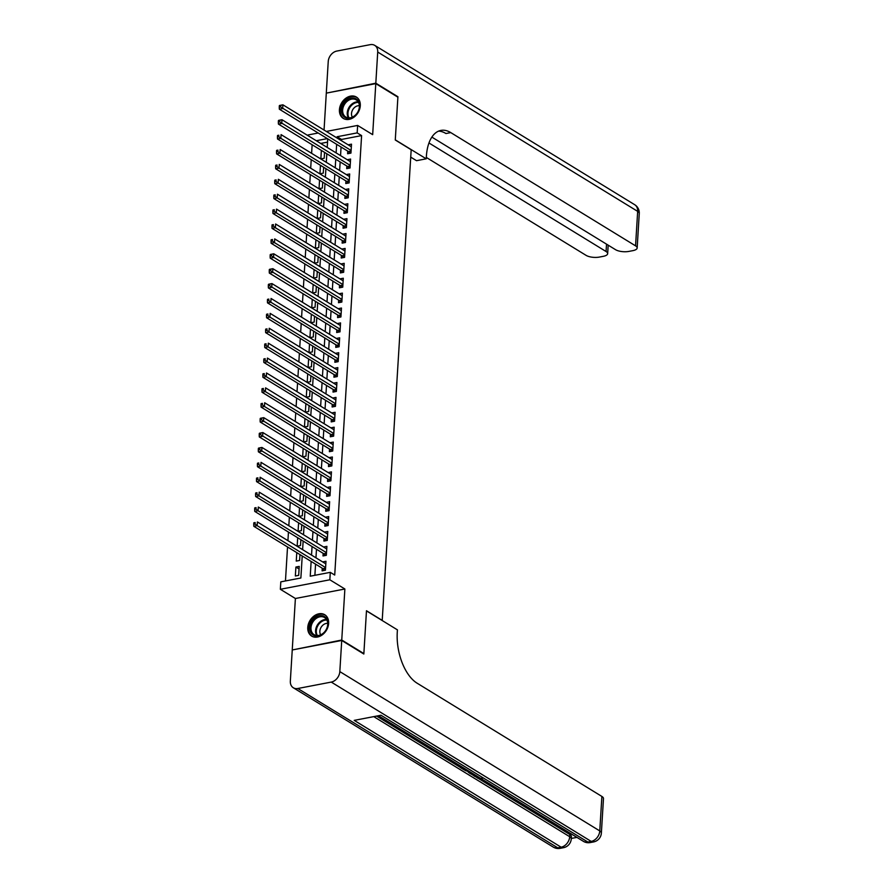 <?xml version="1.0" encoding="UTF-8"?>
<svg xmlns="http://www.w3.org/2000/svg" width="893" height="893" viewBox="0 0 893 893"><rect width="100%" height="100%" fill="white"/><g stroke="black" fill="none" stroke-linecap="round" stroke-linejoin="round"><path stroke-width="1.34" d="M339.429 109.75A12.524 9.566 -58.5 0 0 343.314 118.423A12.524 9.566 -58.5 0 0 354.063 117.117A12.524 9.566 -58.5 0 0 360.292 105.742A12.524 9.566 -58.5 0 0 356.407 97.069A12.524 9.566 -58.5 0 0 345.658 98.375A12.524 9.566 -58.5 0 0 339.429 109.75M307.772 627.411A12.524 9.566 -58.5 0 0 311.657 636.084A12.524 9.566 -58.5 0 0 322.395 634.778A12.524 9.566 -58.5 0 0 328.635 623.403A12.524 9.566 -58.5 0 0 324.739 614.73A12.524 9.566 -58.5 0 0 314.001 616.036A12.524 9.566 -58.5 0 0 307.772 627.411M312.561 145.012L307.717 142.043M308.107 135.725L308.152 134.943L318.198 133.012M382.204 620.535L411.182 149.756L395.275 140L397.887 97.181L375.786 83.629L326.302 93.129L324.047 130.043M292.826 649.858L341.751 640.024L344.877 589L329.841 579.791L280.357 589.291L280.815 581.845L300.874 577.994L302.225 555.971M344.877 589L295.393 598.5L292.268 649.524M295.393 598.5L280.357 589.291M312.115 145.101L311.612 153.328M311.222 159.646L310.697 168.23M310.317 174.548L309.793 183.121M309.402 189.439L308.878 198.023M308.498 204.341L307.973 212.925M307.583 219.243L307.058 227.815M306.667 234.133L306.143 242.717M305.763 249.035L305.239 257.608M304.848 263.926L304.323 272.51M303.933 278.828L303.408 287.401M303.028 293.719L302.504 302.303M302.113 308.621L301.588 317.194M301.209 323.512L300.684 332.096M300.294 338.414L299.769 346.986M299.378 353.304L298.854 361.888M298.474 368.206L297.949 376.779M297.559 383.097L297.034 391.681M296.643 397.999L296.119 406.583M295.739 412.901L295.215 421.474M294.824 427.792L294.299 436.376M293.92 442.694L293.395 451.266M293.004 457.584L292.48 466.168M292.089 472.486L291.564 481.059M291.185 487.377L290.66 495.961M290.27 502.279L289.745 510.852M289.354 517.17L288.83 525.754M288.45 532.072L287.926 540.645M287.535 546.962L285.459 580.952M382.394 620.501L366.476 610.745L363.864 653.576L363.284 653.676M363.864 653.576L341.751 640.024M347.768 151.129L347.6 153.741L350.949 153.094L351.496 144.164L348.147 144.811M346.852 166.031L346.696 168.632L350.034 167.996L350.581 159.054L347.243 159.713M345.937 180.922L345.781 183.534L349.13 182.898L349.676 173.956L346.328 174.593L349.509 176.546L281.072 134.62L280.849 138.337L277.5 138.984L346.651 181.357A1.607 0.848 79.1 0 1 346.975 181.67L348.036 183.098M345.033 195.824L344.865 198.436L348.214 197.788L348.761 188.847L345.412 189.495L348.605 191.448L280.168 149.511L279.933 153.239L276.596 153.875L345.736 196.259A1.607 0.848 79.1 0 1 346.06 196.572L347.12 198M344.118 210.726L343.961 213.327L347.299 212.69L347.846 203.749L344.508 204.385L347.69 206.339L279.252 164.412L279.029 168.13L275.68 168.777L344.821 211.15A1.607 0.848 79.1 0 1 345.144 211.462L346.216 212.891M343.213 225.616L343.046 228.228L346.395 227.581L346.942 218.64L343.593 219.287L346.785 221.241L278.348 179.303L278.114 183.032L274.776 183.668L343.917 226.052A1.607 0.848 79.1 0 1 344.24 226.364L345.301 227.793M342.298 240.518L342.142 243.119L345.479 242.483L346.026 233.542L342.678 234.2L345.87 236.132L277.433 194.205L277.21 197.933L273.861 198.57L343.001 240.943A1.607 0.848 79.1 0 1 343.325 241.255L344.385 242.684M341.383 255.409L341.226 258.021L344.575 257.374L345.111 248.433L341.773 249.08L344.955 251.033L276.517 209.096L276.294 212.824L272.945 213.472L342.097 255.844A1.607 0.848 79.1 0 1 342.421 256.157L343.481 257.586M340.479 270.311L340.311 272.912L343.66 272.276L344.207 263.335L340.858 263.982L344.051 265.924L275.613 223.998L275.379 227.726L272.041 228.362L341.182 270.746A1.607 0.848 79.1 0 1 341.506 271.048L342.566 272.488M339.563 285.202L339.407 287.814L342.745 287.166L343.292 278.236L339.954 278.873L343.135 280.826L274.698 238.9L274.475 242.617L271.126 243.264L340.266 285.637A1.607 0.848 79.1 0 1 340.59 285.95L341.662 287.379M338.648 300.104L338.492 302.705L341.84 302.068L342.387 293.127L339.039 293.775L342.22 295.717M337.744 314.995L337.576 317.607L340.925 316.959L341.472 308.029L338.123 308.677M336.828 329.897L336.672 332.497L340.01 331.861L340.557 322.92L337.219 323.579M335.924 344.787L335.757 347.399L339.106 346.752L339.653 337.822L336.304 338.458L339.496 340.412L271.059 298.485L270.825 302.202L267.487 302.85L336.628 345.223A1.607 0.848 79.1 0 1 336.951 345.535L338.012 346.964M335.009 359.689L334.853 362.29L338.19 361.654L338.737 352.713L335.4 353.36L338.581 355.314L270.144 313.376L269.92 317.104L266.572 317.741L335.712 360.125A1.607 0.848 79.1 0 1 336.036 360.437L337.096 361.866M334.094 374.58L333.937 377.192L337.286 376.556L337.822 367.615L334.484 368.251L337.666 370.204L269.228 328.278L269.005 331.995L265.656 332.642L334.808 375.015A1.607 0.848 79.1 0 1 335.132 375.328L336.192 376.757M333.189 389.482L333.022 392.094L336.371 391.447L336.918 382.505L333.569 383.153L336.761 385.106L268.324 343.169L268.09 346.897L264.752 347.533L333.893 389.917A1.607 0.848 79.1 0 1 334.216 390.23L335.277 391.659M332.274 404.384L332.118 406.985L335.455 406.348L336.002 397.407L332.665 398.044L335.846 399.997L267.409 358.071L267.186 361.788L263.837 362.435L332.977 404.808A1.607 0.848 79.1 0 1 333.301 405.121L334.373 406.549M331.359 419.275L331.203 421.887L334.551 421.239L335.098 412.298L331.749 412.946L334.931 414.899L266.494 372.961L266.27 376.69L262.922 377.326L332.073 419.71A1.607 0.848 79.1 0 1 332.397 420.023L333.457 421.451M330.455 434.177L330.287 436.777L333.636 436.141L334.183 427.2L330.834 427.836L334.027 429.79L265.589 387.863L265.355 391.592L262.017 392.228L331.158 434.601A1.607 0.848 79.1 0 1 331.482 434.913L332.542 436.342M329.539 449.067L329.383 451.679L332.721 451.032L333.268 442.091L329.93 442.738L333.111 444.692L264.674 402.754L264.451 406.482L261.102 407.13L330.254 449.503A1.607 0.848 79.1 0 1 330.566 449.815L331.638 451.244M328.635 463.969L328.468 466.57L331.816 465.934L332.363 456.993L329.015 457.64L332.207 459.582M327.72 478.86L327.564 481.472L330.901 480.825L331.448 471.895L328.111 472.542M326.805 493.762L326.648 496.363L329.997 495.727L330.533 486.785L327.195 487.444M325.9 508.653L325.733 511.265L329.082 510.617L329.629 501.687L326.28 502.324L329.472 504.277L261.035 462.351L260.801 466.068L257.463 466.715L326.604 509.088A1.607 0.848 79.1 0 1 326.927 509.401L327.988 510.829M324.985 523.555L324.829 526.156L328.166 525.519L328.713 516.578L325.376 517.226L328.557 519.179L260.12 477.242L259.896 480.97L256.548 481.606L325.688 523.99A1.607 0.848 79.1 0 1 326.012 524.291L327.084 525.731M324.07 538.446L323.913 541.058L327.262 540.41L327.809 531.48L324.46 532.116L327.642 534.07L259.204 492.143L258.981 495.861L255.644 496.508L324.784 538.881A1.607 0.848 79.1 0 1 325.108 539.193L326.168 540.622M323.166 553.347L322.998 555.948L326.347 555.312L326.894 546.371L323.545 547.018L326.738 548.972L258.3 507.034L258.066 510.763L254.728 511.399L323.869 553.783A1.607 0.848 79.1 0 1 324.192 554.095L325.253 555.524M299.077 568.997L295.896 567.044L295.349 575.985L298.686 575.349L299.233 566.408L295.896 567.044M296.777 552.622L296.253 561.094L299.601 560.447L299.959 554.575M297.682 537.731L297.168 546.192L300.506 545.556L300.874 539.685M298.597 522.829L298.072 531.29L301.421 530.654L301.778 524.783M299.501 507.938L298.988 516.4L302.336 515.752L302.694 509.892M300.416 493.036L299.903 501.498L303.24 500.861L303.598 494.99M301.332 478.146L300.807 486.607L304.156 485.959L304.513 480.099M302.236 463.244L301.722 471.705L305.071 471.069L305.428 465.197M303.151 448.353L302.638 456.814L305.975 456.167L306.332 450.306M304.066 433.451L303.542 441.912L306.891 441.276L307.248 435.404M304.971 418.56L304.457 427.021L307.795 426.374L308.163 420.514M305.886 403.658L305.361 412.119L308.71 411.483L309.067 405.612M306.79 388.768L306.277 397.229L309.625 396.581L309.983 390.71M307.705 373.866L307.192 382.327L310.53 381.691L310.887 375.819M308.621 358.975L308.096 367.436L311.445 366.789L311.802 360.917M309.525 344.073L309.011 352.534L312.36 351.898L312.717 346.026M310.44 329.171L309.927 337.632L313.264 336.996L313.622 331.124M311.356 314.28L310.831 322.741L314.18 322.094L314.537 316.234M312.26 299.378L311.746 307.839L315.084 307.203L315.452 301.332M313.175 284.487L312.65 292.949L315.999 292.301L316.356 286.441M314.079 269.586L313.566 278.047L316.915 277.41L317.272 271.539M314.995 254.695L314.481 263.156L317.819 262.509L318.176 256.648M315.91 239.793L315.385 248.254L318.734 247.618L319.091 241.746M316.814 224.902L316.301 233.363L319.638 232.716L320.007 226.855M317.729 210L317.216 218.461L320.554 217.825L320.911 211.954M318.645 195.109L318.12 203.571L321.469 202.923L321.826 197.052M319.549 180.207L319.035 188.669L322.373 188.032L322.741 182.161M320.464 165.317L319.94 173.778L323.288 173.13L323.646 167.259M327.541 142.132L320.699 143.449M321.368 150.415L320.855 158.876L324.204 158.24L324.561 152.368M311.144 561.429L310.239 576.197L330.298 572.346L334.719 575.047L361.598 135.591L341.539 139.442L341.461 140.714M341.07 147.032L340.546 155.616M340.166 161.934L339.641 170.507M339.251 176.825L338.726 185.409M338.347 191.727L337.822 200.3M337.431 206.618L336.907 215.202M336.516 221.52L335.991 230.093M335.612 236.411L335.087 244.995M334.696 251.313L334.172 259.885M333.781 266.203L333.256 274.787M332.877 281.105L332.352 289.689M331.962 296.007L331.437 304.58M331.057 310.898L330.533 319.482M330.142 325.8L329.617 334.373M329.227 340.691L328.702 349.275M328.323 355.593L327.798 364.165M327.407 370.483L326.883 379.067M326.492 385.385L325.967 393.958M325.588 400.276L325.063 408.86M324.672 415.178L324.148 423.751M323.768 430.069L323.244 438.653M322.853 444.971L322.328 453.544M321.938 459.862L321.413 468.445M321.034 474.763L320.509 483.347M320.118 489.665L319.594 498.238M319.203 504.556L318.678 513.14M318.299 519.458L317.774 528.031M317.383 534.349L316.859 542.933M316.479 549.251L315.955 557.824M315.564 564.142L314.883 575.304M322.25 568.238L322.094 570.85L325.432 570.203L325.978 561.273L322.641 561.909L325.822 563.863L257.385 521.936L257.162 525.653L253.813 526.301L322.965 568.674A1.607 0.848 79.1 0 1 323.288 568.986L324.349 570.415M326.336 131.45L357.635 125.433L372.671 134.653L375.786 83.629M357.635 125.433L357.178 132.89L337.119 136.741L337.041 138.002M361.598 135.591L357.178 132.89M330.298 572.346L329.841 579.791M327.34 138.616L316.278 140.737M302.615 549.653L303.14 541.069M303.52 534.751L304.044 526.178M304.435 519.86L304.959 511.276M305.35 504.958L305.875 496.385M306.254 490.067L306.779 481.483M307.17 475.165L307.694 466.592M308.074 460.275L308.598 451.691M308.989 445.373L309.514 436.8M309.904 430.482L310.429 421.898M310.809 415.58L311.333 406.996M311.724 400.678L312.249 392.105M312.639 385.787L313.164 377.203M313.543 370.885L314.068 362.312M314.459 355.994L314.983 347.41M315.363 341.093L315.888 332.52M316.278 326.202L316.803 317.618M317.194 311.3L317.718 302.727M318.098 296.409L318.622 287.825M319.013 281.507L319.538 272.934M319.928 266.616L320.453 258.032M320.833 251.714L321.357 243.142M321.748 236.824L322.273 228.24M322.652 221.922L323.177 213.338M323.567 207.02L324.092 198.447M324.483 192.129L325.007 183.545M325.387 177.227L325.912 168.654M326.302 162.336L326.827 153.752M327.218 147.434L327.742 138.862M336.65 144.32L336.125 152.904M335.746 159.222L335.221 167.806M334.83 174.124L334.306 182.697M333.926 189.015L333.402 197.599M333.011 203.917L332.486 212.489M332.096 218.807L331.571 227.391M331.191 233.709L330.667 242.282M330.276 248.6L329.751 257.184M329.361 263.502L328.836 272.075M328.457 278.393L327.932 286.977M327.541 293.295L327.017 301.867M326.637 308.185L326.112 316.769M325.722 323.087L325.197 331.66M324.806 337.978L324.282 346.562M323.902 352.88L323.378 361.453M322.987 367.782L322.462 376.355M322.072 382.673L321.547 391.257M321.167 397.575L320.643 406.148M320.252 412.466L319.727 421.049M319.348 427.367L318.823 435.94M318.433 442.258L317.908 450.842M317.517 457.16L316.993 465.733M316.613 472.051L316.089 480.635M315.698 486.953L315.173 495.526M314.782 501.844L314.258 510.428M313.878 516.746L313.354 525.318M312.963 531.636L312.438 540.22M312.059 546.538L311.534 555.111M341.539 139.442L337.119 136.741M330.377 489.375L327.195 487.433M331.292 474.484L328.111 472.531M340.4 325.521L337.219 323.567M341.316 310.619L338.123 308.665M350.424 161.655L347.243 159.702M351.34 146.753L348.147 144.8M325.599 567.602L257.162 525.653L255.074 524.024L255.164 522.539L253.824 522.796L253.735 524.28L255.074 524.024M253.824 522.796L255.164 522.539M253.735 524.28L253.813 526.301M327.028 619.318A10.839 8.271 121.5 0 1 322.886 633.684A10.839 8.271 121.5 0 1 310.775 632.367A10.839 8.271 121.5 0 1 314.928 618.001A10.839 8.271 121.5 0 1 327.028 619.318M311.824 632.155A10.035 7.657 -58.5 0 0 314.102 634.666A10.035 7.657 -58.5 0 0 324.583 631.887A10.035 7.657 -58.5 0 0 326.871 620.066A10.035 7.657 -58.5 0 0 324.594 617.554A10.035 7.657 -58.5 0 0 314.113 620.345A10.035 7.657 -58.5 0 0 311.824 632.155M327.709 623.37A7.144 5.458 -58.5 0 0 321.324 626.953A7.144 5.458 -58.5 0 0 320.442 634.376A7.144 5.458 -58.5 0 0 320.699 634.811M325.655 615.389A12.446 9.499 -58.5 0 0 325.409 615.232A12.446 9.499 -58.5 0 0 312.416 618.682A12.446 9.499 -58.5 0 0 309.581 633.338A12.446 9.499 -58.5 0 0 312.405 636.452A12.446 9.499 -58.5 0 0 312.65 636.597M358.696 101.646A10.839 8.271 121.5 0 1 354.543 116.023A10.839 8.271 121.5 0 1 342.443 114.706A10.839 8.271 121.5 0 1 346.584 100.34A10.839 8.271 121.5 0 1 358.696 101.646M343.481 114.494A10.035 7.657 -58.5 0 0 345.77 117.005A10.035 7.657 -58.5 0 0 356.24 114.215A10.035 7.657 -58.5 0 0 358.528 102.405A10.035 7.657 -58.5 0 0 356.251 99.893A10.035 7.657 -58.5 0 0 345.77 102.684A10.035 7.657 -58.5 0 0 343.481 114.494M359.377 105.709A7.144 5.458 -58.5 0 0 352.981 109.292A7.144 5.458 -58.5 0 0 352.11 116.704A7.144 5.458 -58.5 0 0 352.355 117.15M357.312 97.728A12.446 9.499 -58.5 0 0 357.066 97.571A12.446 9.499 -58.5 0 0 344.073 101.021A12.446 9.499 -58.5 0 0 341.238 115.677A12.446 9.499 -58.5 0 0 344.062 118.791A12.446 9.499 -58.5 0 0 344.318 118.936M476.27 775.682L474.786 776.385L473.993 775.894L474.417 774.544M463.009 767.556L461.927 767.757L465.063 769.677L464.137 769.855L460.252 767.478L460.799 766.194M376.634 716.074L460.263 767.321M464.327 769.822L465.164 770.324M468.245 772.211L469.74 773.137M470.778 773.762L474.004 775.749M474.931 776.318L476.639 777.356M478.715 778.629L569.823 834.475A9.633 3.561 3.5 0 1 571.408 836.596L571.274 838.84A9.633 3.561 -176.5 0 0 569.689 836.708L569.823 834.475M571.297 838.46L576.934 837.377M471.27 772.612L465.153 770.48L465.688 769.197M341.729 640.471L292.245 649.97L290.337 681.102A9.633 7.356 -58.5 0 0 293.328 687.777A9.633 7.356 -58.5 0 0 297.815 688.503L331.258 682.085A9.633 7.356 -58.5 0 0 339.82 671.603L341.729 640.471L363.831 654.022L366.476 610.89L397.418 629.855L397.262 632.389A40.152 21.276 79.1 0 0 417.087 683.178L601.882 796.444A9.633 3.561 3.5 0 1 603.478 798.565L601.369 833.057A9.633 3.561 -176.5 0 0 599.772 830.925L601.882 796.444M339.82 671.603L599.772 830.925A9.633 7.356 121.5 0 1 591.199 841.407L587.862 842.043L380.965 715.237L354.208 720.372L561.117 847.189L557.768 847.825A9.633 7.356 121.5 0 1 553.28 847.1L293.328 687.777M465.063 769.677L465.108 768.84M460.252 767.478L462.261 767.098M465.153 770.48L467.151 770.101M467.899 770.559L466.827 770.759L467.921 771.429L470.488 772.132M467.921 771.429L467.977 770.592M473.022 773.684L470.522 773.773L469.729 773.282L472.263 773.226M473.993 775.894L475.511 775.213M469.729 773.282L469.774 772.557M478.112 776.81L478.291 777.87L478.347 776.955M478.291 777.87L481.796 778.395M482.276 778.908L477.442 778.093L476.583 777.111L477.342 776.341M375.819 83.183L397.921 96.734L395.286 139.855L426.229 158.82L426.385 156.286A40.152 21.276 -100.9 0 1 440.919 130.411A40.152 21.276 -100.9 0 1 450.764 132.599L635.559 245.854L637.669 211.373L377.717 52.051L375.819 83.183L326.883 93.017M397.921 96.734L397.34 96.835M426.229 158.82L416.529 160.684L410.735 157.135M428.975 142.98L606.068 251.513A9.633 3.561 -176.5 0 1 607.664 253.645A9.633 3.561 -176.5 0 1 603.355 256.313L599.404 257.072A9.633 3.561 -176.5 0 1 586.076 255.353L426.307 157.436M377.717 52.051A9.633 7.356 -58.5 0 0 374.725 45.376A9.633 7.356 -58.5 0 0 370.238 44.65L336.806 51.068A9.633 7.356 -58.5 0 0 328.233 61.55L326.325 92.682M431.866 137.109L615.567 249.694A9.633 3.561 -176.5 0 0 628.895 251.402L632.836 250.654A9.633 3.561 -176.5 0 0 637.155 247.986A9.633 3.561 -176.5 0 0 635.559 245.854M438.563 131.137A40.152 21.276 -100.9 0 1 445.953 133.526L450.764 132.599M326.503 552.7L258.066 510.763L255.99 509.133L256.079 507.637L254.739 507.894L254.65 509.39L255.99 509.133M254.739 507.894L256.079 507.637M254.65 509.39L254.728 511.399M327.418 537.809L258.981 495.861L256.894 494.231L256.983 492.746L255.655 493.003L255.565 494.488L256.894 494.231M255.655 493.003L256.983 492.746M255.565 494.488L255.644 496.508M328.334 522.907L259.896 480.97L257.809 479.34L257.898 477.844L256.559 478.101L256.47 479.597L257.809 479.34M256.559 478.101L257.898 477.844M256.47 479.597L256.548 481.606M329.238 508.017L260.801 466.068L258.724 464.438L258.814 462.954L257.474 463.21L257.385 464.695L258.724 464.438M257.474 463.21L258.814 462.954M257.385 464.695L257.463 466.715M258.39 448.308L258.289 449.804L259.629 449.547L259.718 448.052L258.602 448.096L261.939 447.449L330.377 489.397M259.718 448.052L261.939 447.449L261.716 451.177L258.367 451.813L327.519 494.197A1.607 0.848 79.1 0 1 327.843 494.499L328.903 495.939M330.153 493.115L259.629 449.547M258.289 449.804L258.367 451.813M259.294 433.418L259.204 434.902L260.544 434.645L260.633 433.161L259.506 433.194L262.855 432.547L331.292 474.496M260.633 433.161L262.855 432.547L262.631 436.275L259.283 436.923L328.423 479.295A1.607 0.848 79.1 0 1 328.747 479.608L329.807 481.037M331.057 478.224L260.544 434.645M259.204 434.902L259.283 436.923M260.209 418.516L260.12 420.011L261.448 419.755L261.549 418.259L260.421 418.292L263.77 417.656L332.196 459.605M261.549 418.259L263.77 417.656L263.535 421.384L260.198 422.021L329.338 464.405A1.607 0.848 79.1 0 1 329.662 464.706L330.723 466.135M331.973 463.322L261.448 419.755M260.12 420.011L260.198 422.021M332.888 448.431L264.451 406.482L262.363 404.853L262.453 403.368L261.113 403.625L261.024 405.109L262.363 404.853M261.113 403.625L262.453 403.368M261.024 405.109L261.102 407.13M333.792 433.529L265.355 391.592L263.279 389.962L263.368 388.466L262.029 388.723L261.939 390.219L263.279 389.962M262.029 388.723L263.368 388.466M261.939 390.219L262.017 392.228M334.708 418.638L266.27 376.69L264.183 375.06L264.272 373.575L262.944 373.832L262.855 375.317L264.183 375.06M262.944 373.832L264.272 373.575M262.855 375.317L262.922 377.326M335.623 403.736L267.186 361.788L265.098 360.158L265.188 358.673L263.848 358.93L263.759 360.415L265.098 360.158M263.848 358.93L265.188 358.673M263.759 360.415L263.837 362.435M336.527 388.846L268.09 346.897L266.014 345.267L266.103 343.772L264.763 344.028L264.674 345.524L266.014 345.267M264.763 344.028L266.103 343.772M264.674 345.524L264.752 347.533M337.442 373.944L269.005 331.995L266.918 330.365L267.007 328.881L265.679 329.137L265.578 330.622L266.918 330.365M265.679 329.137L267.007 328.881M265.578 330.622L265.656 332.642M338.347 359.042L269.92 317.104L267.833 315.475L267.922 313.979L266.583 314.236L266.494 315.731L267.833 315.475M266.583 314.236L267.922 313.979M266.494 315.731L266.572 317.741M339.262 344.151L270.825 302.202L268.737 300.573L268.838 299.088L267.498 299.345L267.409 300.829L268.737 300.573M267.498 299.345L268.838 299.088M267.409 300.829L267.487 302.85M268.402 284.443L268.313 285.939L269.653 285.682L269.742 284.186L268.626 284.231L271.963 283.583L340.4 325.532M269.742 284.186L271.963 283.583L271.74 287.312L268.391 287.948L337.543 330.332A1.607 0.848 79.1 0 1 337.855 330.633L338.927 332.073M340.177 329.249L269.653 285.682M268.313 285.939L268.391 287.948M269.318 269.552L269.228 271.037L270.568 270.78L270.657 269.295L269.53 269.329L272.878 268.693L341.316 310.63M270.657 269.295L272.878 268.693L272.644 272.41L269.306 273.057L338.447 315.43A1.607 0.848 79.1 0 1 338.771 315.742L339.831 317.171M341.081 314.358L270.568 270.78M269.228 271.037L269.306 273.057M270.233 254.65L270.132 256.146L271.472 255.889L271.561 254.393L270.445 254.438L273.783 253.791L342.22 295.739M271.561 254.393L273.783 253.791L273.559 257.519L270.211 258.155L339.362 300.539A1.607 0.848 79.1 0 1 339.686 300.841L340.746 302.281M341.997 299.456L271.472 255.889M270.132 256.146L270.211 258.155M342.912 284.566L274.475 242.617L272.387 240.987L272.477 239.503L271.137 239.759L271.048 241.244L272.387 240.987M271.137 239.759L272.477 239.503M271.048 241.244L271.126 243.264M343.816 269.664L275.379 227.726L273.303 226.096L273.392 224.601L272.052 224.857L271.963 226.353L273.303 226.096M272.052 224.857L273.392 224.601M271.963 226.353L272.041 228.362M344.731 254.773L276.294 212.824L274.207 211.194L274.296 209.71L272.968 209.967L272.867 211.451L274.207 211.194M272.968 209.967L274.296 209.71M272.867 211.451L272.945 213.472M345.636 239.871L277.21 197.933L275.122 196.304L275.211 194.808L273.872 195.065L273.783 196.56L275.122 196.304M273.872 195.065L275.211 194.808M273.783 196.56L273.861 198.57M346.551 224.98L278.114 183.032L276.026 181.402L276.127 179.917L274.787 180.174L274.698 181.659L276.026 181.402M274.787 180.174L276.127 179.917M274.698 181.659L274.776 183.668M347.466 210.078L279.029 168.13L276.942 166.5L277.031 165.015L275.691 165.272L275.602 166.768L276.942 166.5M275.691 165.272L277.031 165.015M275.602 166.768L275.68 168.777M348.37 195.187L279.933 153.239L277.857 151.609L277.946 150.124L276.607 150.381L276.517 151.866L277.857 151.609M276.607 150.381L277.946 150.124M276.517 151.866L276.596 153.875M349.286 180.286L280.849 138.337L278.761 136.707L278.85 135.223L277.522 135.479L277.422 136.964L278.761 136.707M277.522 135.479L278.85 135.223M277.422 136.964L277.5 138.984M278.426 120.577L278.337 122.073L279.676 121.816L279.766 120.321L278.649 120.365L281.987 119.718L350.424 161.666M279.766 120.321L281.987 119.718L281.764 123.446L278.415 124.082L347.556 166.466A1.607 0.848 79.1 0 1 347.879 166.779L348.951 168.208M350.201 165.384L279.676 121.816M278.337 122.073L278.415 124.082M279.342 105.687L279.252 107.171L280.592 106.914L280.681 105.43L279.554 105.463L282.902 104.827L351.34 146.765M280.681 105.43L282.902 104.827L282.668 108.544L279.33 109.192L348.471 151.564A1.607 0.848 79.1 0 1 348.795 151.877L349.855 153.306M351.105 150.493L280.592 106.914M279.252 107.171L279.33 109.192M325.532 568.551L323.288 568.986M325.565 568.182L322.965 568.674M316.747 635.537A10.035 7.657 121.5 0 1 316.435 634.979A10.035 7.657 121.5 0 1 317.629 624.598A10.035 7.657 121.5 0 1 326.559 619.519M326.883 620.088A9.711 7.412 -58.5 0 0 318.265 625.022A9.711 7.412 -58.5 0 0 317.115 635.046A9.711 7.412 -58.5 0 0 317.406 635.559M348.404 117.865A10.035 7.657 121.5 0 1 348.091 117.318A10.035 7.657 121.5 0 1 349.297 106.937A10.035 7.657 121.5 0 1 358.216 101.858M358.551 102.427A9.711 7.412 -58.5 0 0 349.933 107.361A9.711 7.412 -58.5 0 0 348.772 117.385A9.711 7.412 -58.5 0 0 349.063 117.898M297.815 688.503L557.768 847.825A9.633 5.101 79.1 0 0 560.134 848.35L563.472 847.703A9.633 5.101 -100.9 0 1 561.117 847.189A9.633 7.356 121.5 0 0 569.689 836.708L373.754 716.621M378.442 715.728L583.375 841.329A9.633 7.356 121.5 0 0 587.862 842.043A9.633 5.101 79.1 0 0 590.228 842.568L593.566 841.932A9.633 5.101 -100.9 0 1 591.199 841.407L331.258 682.085M606.068 251.513L606.526 244.157M637.669 211.373A9.633 3.561 3.5 0 1 639.265 213.494A9.633 9.633 0 0 0 634.677 204.698A9.633 7.356 121.5 0 1 637.669 211.373M326.447 553.66L324.192 554.095M326.47 553.28L323.869 553.783M327.363 538.758L325.108 539.193M327.385 538.379L324.784 538.881M328.267 523.867L326.012 524.291M328.289 523.488L325.688 523.99M329.182 508.965L326.927 509.401M329.204 508.586L326.604 509.088M330.097 494.075L327.843 494.499M330.12 493.695L327.519 494.197M331.002 479.173L328.747 479.608M331.024 478.793L328.423 479.295M331.917 464.282L329.662 464.706M331.939 463.902L329.338 464.405M332.821 449.38L330.566 449.815M332.855 449L330.254 449.503M333.736 434.478L331.482 434.913M333.759 434.11L331.158 434.601M334.652 419.587L332.397 420.023M334.674 419.208L332.073 419.71M335.556 404.685L333.301 405.121M335.578 404.317L332.977 404.808M336.471 389.794L334.216 390.23M336.494 389.415L333.893 389.917M337.387 374.893L335.132 375.328M337.409 374.524L334.808 375.015M338.291 360.002L336.036 360.437M338.313 359.622L335.712 360.125M339.206 345.1L336.951 345.535M339.228 344.731L336.628 345.223M340.11 330.209L337.855 330.633M340.144 329.83L337.543 330.332M341.026 315.307L338.771 315.742M341.048 314.928L338.447 315.43M341.941 300.416L339.686 300.841M341.963 300.037L339.362 300.539M342.845 285.514L340.59 285.95M342.867 285.135L340.266 285.637M343.76 270.624L341.506 271.048M343.783 270.244L341.182 270.746M344.676 255.722L342.421 256.157M344.698 255.342L342.097 255.844M345.58 240.82L343.325 241.255M345.602 240.451L343.001 240.943M346.495 225.929L344.24 226.364M346.517 225.549L343.917 226.052M347.399 211.027L345.144 211.462M347.433 210.659L344.821 211.15M348.315 196.136L346.06 196.572M348.337 195.757L345.736 196.259M349.23 181.234L346.975 181.67M349.252 180.866L346.651 181.357M350.134 166.344L347.879 166.779M350.156 165.964L347.556 166.466M351.049 151.442L348.795 151.877M351.072 151.073L348.471 151.564M583.375 841.329A9.633 9.633 0 0 0 590.228 842.568M593.566 841.932A9.633 9.633 0 0 0 601.369 833.057M553.28 847.1A9.633 9.633 0 0 0 560.134 848.35M563.472 847.703A9.633 9.633 0 0 0 571.274 838.84M476.661 775.917L476.583 777.111M607.664 253.645L608.178 245.173M637.155 247.986L639.265 213.494M634.677 204.698L374.725 45.376"/></g></svg>
